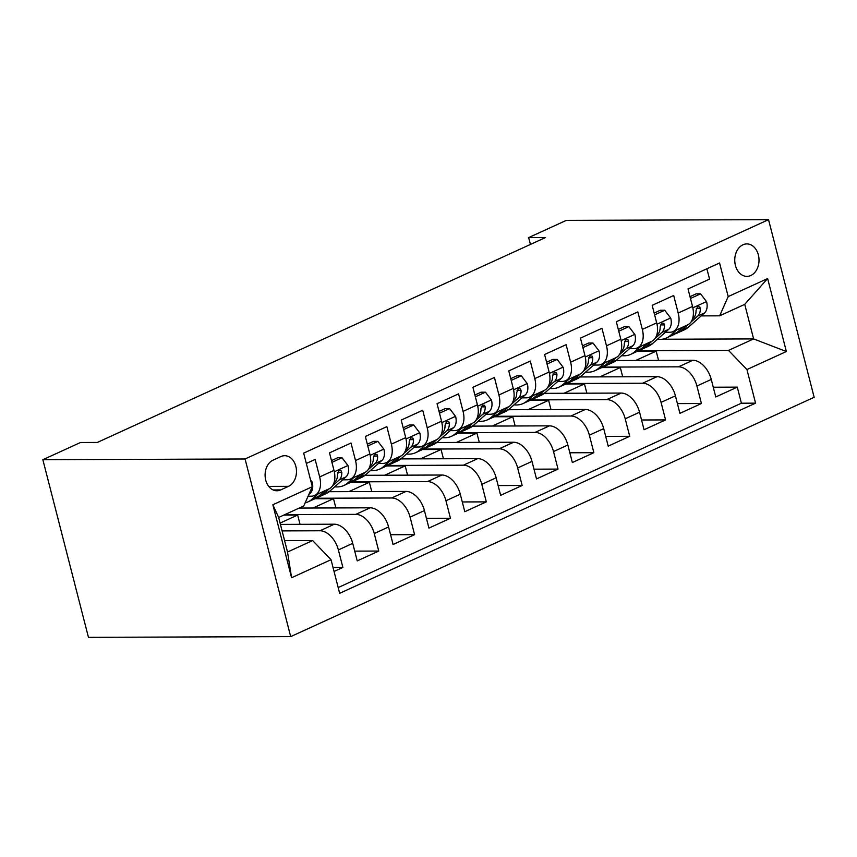 <?xml version="1.0" encoding="UTF-8"?>
<svg xmlns="http://www.w3.org/2000/svg" width="857" height="857" viewBox="0 0 857 857"><rect width="100%" height="100%" fill="white"/><g stroke="black" fill="none" stroke-linecap="round" stroke-linejoin="round"><path stroke-width="1.29" d="M742.944 244.781A16.229 12.137 89.8 0 0 734.92 262.82A16.229 12.137 89.8 0 0 746.94 276.372A16.229 12.137 89.8 0 0 750.828 275.504A16.229 12.137 89.8 0 0 758.852 257.464A16.229 12.137 89.8 0 0 746.833 243.913A16.229 12.137 89.8 0 0 742.944 244.781M290.684 636.622L814.15 397.294L768.547 219.66L245.081 458.988L290.684 636.622L88.453 637.34L42.85 459.706L245.081 458.988M706.886 268.777L709.542 279.103L688.032 288.948L692.531 306.463L678.187 313.019A20.289 12.769 65.4 0 1 673.141 331.52A20.289 12.769 65.4 0 1 669.638 332.27L665.343 332.291M678.187 313.019L673.688 295.504L652.177 305.338L656.676 322.853L642.332 329.42A20.289 12.769 65.4 0 1 637.287 347.921A20.289 12.769 65.4 0 1 633.784 348.67L629.488 348.681M642.332 329.42L637.833 311.894L616.322 321.729L620.822 339.254L606.477 345.81A20.289 12.769 65.4 0 1 601.432 364.311A20.289 12.769 65.4 0 1 597.929 365.061L593.633 365.071M606.477 345.81L601.978 328.285L580.468 338.119L584.967 355.644L570.623 362.2A20.289 12.769 65.4 0 1 565.588 380.701A20.289 12.769 65.4 0 1 562.074 381.451L557.789 381.461M570.623 362.2L566.123 344.675L544.613 354.509L549.112 372.034L534.779 378.59A20.289 12.769 65.4 0 1 529.733 397.091A20.289 12.769 65.4 0 1 526.219 397.841L521.934 397.862M534.779 378.59L530.279 361.065L508.758 370.91L513.257 388.425L498.924 394.981A20.289 12.769 65.4 0 1 493.878 413.492A20.289 12.769 65.4 0 1 490.365 414.231L486.08 414.252M498.924 394.981L494.425 377.466L472.914 387.3L477.413 404.815L463.069 411.381A20.289 12.769 65.4 0 1 458.024 429.882A20.289 12.769 65.4 0 1 454.51 430.632L450.225 430.643M463.069 411.381L458.57 393.856L437.059 403.69L441.559 421.216L427.215 427.772A20.289 12.769 65.4 0 1 422.169 446.272A20.289 12.769 65.4 0 1 418.666 447.022L414.37 447.033M427.215 427.772L422.715 410.246L401.205 420.08L405.704 437.606L391.36 444.162A20.289 12.769 65.4 0 1 386.314 462.662A20.289 12.769 65.4 0 1 382.811 463.412L378.515 463.423M391.36 444.162L386.861 426.636L365.35 436.47L369.849 453.996L355.505 460.552A20.289 12.769 65.4 0 1 350.459 479.052A20.289 12.769 65.4 0 1 346.956 479.802L342.661 479.824M355.505 460.552L351.006 443.026L329.495 452.871L333.994 470.386A20.289 12.769 65.4 0 1 328.949 488.886L314.605 495.453A20.289 12.769 65.4 0 1 311.102 496.192L308.092 496.203M334.059 571.48L342.886 567.441L333.03 567.473M280.432 524.398L334.316 524.205A20.289 12.769 65.4 0 1 352.73 543.359L357.23 560.885L378.74 551.051L354.723 551.137M299.189 508.062L370.17 507.815A20.289 12.769 -114.6 0 1 388.585 526.969L393.084 544.495L414.595 534.661L390.578 534.736M329.163 491.693L406.025 491.425A20.289 12.769 -114.6 0 1 424.44 510.579L428.939 528.094L450.45 518.26L426.432 518.346M365.018 475.303L441.88 475.024A20.289 12.769 -114.6 0 1 460.295 494.189L464.794 511.704L486.305 501.87L462.287 501.956M400.872 458.913L477.735 458.634A20.289 12.769 -114.6 0 1 496.139 477.788L500.638 495.314L522.159 485.48L498.142 485.565M436.727 442.512L513.589 442.244A20.289 12.769 -114.6 0 1 531.993 461.398L536.493 478.924L558.014 469.09L533.997 469.175M472.582 426.122L549.444 425.854A20.289 12.769 -114.6 0 1 567.848 445.008L572.347 462.534L593.858 452.689L569.851 452.775M508.437 409.732L585.288 409.464A20.289 12.769 -114.6 0 1 603.703 428.618L608.202 446.133L629.713 436.299L605.695 436.384M544.291 393.342L621.143 393.063A20.289 12.769 -114.6 0 1 639.558 412.217L644.057 429.743L665.568 419.909L641.55 419.994M580.146 376.951L656.998 376.673A20.289 12.769 -114.6 0 1 675.412 395.827L679.912 413.353L701.422 403.518L677.405 403.604M42.85 459.706L80.494 442.501L97.344 442.437L545.523 237.528L528.662 237.593L530.419 244.438M280.668 489.925L288.552 486.326A15.726 11.752 89.8 0 0 296.318 468.843A15.726 11.752 89.8 0 0 284.674 455.71A15.726 11.752 89.8 0 0 280.914 456.556L273.019 460.166A15.726 11.752 89.8 0 0 265.252 477.638A15.726 11.752 89.8 0 0 276.897 490.772A15.726 11.752 89.8 0 0 280.668 489.925L273.126 489.958M719.644 315.826L728.193 296.576L719.569 262.97L303.667 453.128L312.302 486.733L303.742 505.984L278.643 517.457L287.524 552.026L312.623 540.553L331.027 559.707L339.661 593.312L755.563 403.154L746.929 369.549L728.525 350.395L753.614 338.922L744.744 304.353L719.644 315.826L701.197 315.901M728.193 296.576L767.636 278.546L786.372 351.52L746.929 369.549M331.027 559.707L291.594 577.736L272.858 504.762L312.302 486.733M602.685 367.107L678.508 366.839A20.289 12.769 65.4 0 1 696.923 385.993L701.422 403.518M615.99 360.551L692.852 360.283L678.508 366.839M566.831 383.497L642.654 383.229A20.289 12.769 65.4 0 1 661.068 402.383L665.568 419.909M530.976 399.898L606.81 399.619A20.289 12.769 65.4 0 1 625.214 418.784L629.713 436.299M495.121 416.288L570.955 416.02A20.289 12.769 65.4 0 1 589.359 435.174L593.858 452.689M459.266 432.678L535.1 432.41A20.289 12.769 65.4 0 1 553.515 451.564L558.014 469.09M423.412 449.068L499.245 448.8A20.289 12.769 65.4 0 1 517.66 467.954L522.159 485.48M387.568 465.458L463.391 465.19A20.289 12.769 65.4 0 1 481.805 484.344L486.305 501.87M351.713 481.859L427.536 481.58A20.289 12.769 65.4 0 1 445.951 500.745L450.45 518.26M315.858 498.249L391.681 497.981A20.289 12.769 65.4 0 1 410.096 517.135L414.595 534.661M284.845 514.618L355.826 514.371A20.289 12.769 65.4 0 1 374.241 533.525L378.74 551.051M282.103 530.901L319.972 530.762A20.289 12.769 65.4 0 1 338.386 549.915L342.886 567.441M338.183 587.559L741.401 403.208L737.277 387.128L713.26 387.214M692.852 360.283A20.289 12.769 -114.6 0 1 711.267 379.437L715.766 396.962L737.277 387.128M306.324 463.466L315.151 459.427L319.65 476.942A20.289 12.769 65.4 0 1 314.605 495.453M284.599 540.649L312.623 540.553M528.662 237.593L566.316 220.378L768.547 219.66M657.437 339.265L657.448 339.265A38.811 24.425 65.4 0 0 666.521 337.969L673.334 334.862A38.811 24.425 65.4 0 0 677.201 332.334L670.388 335.451A38.811 24.425 65.4 0 1 666.521 337.969M662.107 339.243L753.614 338.922L786.372 351.52M638.54 350.717L728.525 350.395M300.025 524.323L297.647 515.057L283.785 515.111M280.089 523.081L297.647 515.057M313.041 508.019L333.502 498.667L314.905 498.731M335.88 507.933L333.502 498.667M350.459 479.052L364.803 472.496A20.289 12.769 -114.6 0 0 369.849 453.996M348.895 491.629L369.346 482.277L350.759 482.341M371.734 491.543L369.346 482.277M386.314 462.662L400.658 456.106A20.289 12.769 -114.6 0 0 405.704 437.606M384.75 475.228L405.2 465.876L386.614 465.951M407.578 475.153L405.2 465.876M422.169 446.272L436.513 439.716A20.289 12.769 -114.6 0 0 441.559 421.216M420.605 458.838L441.055 449.486L422.469 449.55M443.433 458.763L441.055 449.486M458.024 429.882L472.368 423.326A20.289 12.769 -114.6 0 0 477.413 404.815M456.46 442.448L476.91 433.096L458.324 433.16M479.288 442.362L476.91 433.096M493.878 413.492L508.222 406.925A20.289 12.769 -114.6 0 0 513.257 388.425M492.314 426.058L512.765 416.706L494.178 416.77M515.143 425.972L512.765 416.706M529.733 397.091L544.066 390.535A20.289 12.769 -114.6 0 0 549.112 372.034M528.169 409.657L548.619 400.315L530.033 400.38M550.997 409.582L548.619 400.315M565.588 380.701L579.921 374.145A20.289 12.769 -114.6 0 0 584.967 355.644M564.024 393.267L584.474 383.915L565.877 383.979M586.852 393.192L584.474 383.915M601.432 364.311L615.776 357.755A20.289 12.769 -114.6 0 0 620.822 339.254M599.868 376.876L620.329 367.524L601.732 367.589M622.707 376.791L620.329 367.524M637.287 347.921L651.631 341.365A20.289 12.769 -114.6 0 0 656.676 322.853M635.723 360.486L656.183 351.134L637.587 351.199M658.562 360.401L656.183 351.134M741.401 403.208L755.563 403.154M673.141 331.52L687.485 324.964A20.289 12.769 -114.6 0 0 692.531 306.463M278.643 517.457L272.858 504.762M287.524 552.026L291.594 577.736M767.636 278.546L744.744 304.353M310.534 479.888L312.227 482.105A13.444 8.463 65.4 0 1 310.17 493.257L308.906 494.36M318.14 493.836L311.852 499.374A38.811 24.425 65.4 0 1 307.984 501.891A38.811 24.425 65.4 0 1 305.124 502.877M331.938 462.373L342.029 457.756L348.081 465.715A13.444 8.463 65.4 0 1 346.014 476.867L329.784 491.179A38.811 24.425 65.4 0 1 325.906 493.696L319.093 496.814A38.811 24.425 -114.6 0 0 322.971 494.296L329.27 488.736M342.029 457.756L337.647 457.767L331.477 460.595M324.953 490.718L318.665 496.257A38.811 24.425 65.4 0 1 314.798 498.785L307.984 501.891M316.876 497.628A38.811 24.425 -114.6 0 0 319.093 496.814M332.409 485.973L339.201 479.974A13.444 8.463 -114.6 0 0 341.782 472.432L341.15 470.857L339.051 470.654L337.476 474.403A13.444 8.463 65.4 0 1 334.905 481.945L334.016 482.727M353.984 477.445L347.706 482.984A38.811 24.425 65.4 0 1 343.839 485.501A38.811 24.425 65.4 0 1 334.755 486.797M367.792 445.983L377.883 441.366L383.936 449.325A13.444 8.463 65.4 0 1 381.868 460.466L365.628 474.789A38.811 24.425 65.4 0 1 361.761 477.306L354.948 480.423A38.811 24.425 -114.6 0 0 358.826 477.895L365.125 472.346M377.883 441.366L373.502 441.376L367.332 444.205M360.797 474.328L354.519 479.866A38.811 24.425 65.4 0 1 350.652 482.384L343.839 485.501M352.72 481.238A38.811 24.425 -114.6 0 0 354.948 480.423M368.264 469.582L375.055 463.583A13.444 8.463 -114.6 0 0 377.626 456.042L377.005 454.456L374.905 454.264L373.331 458.013A13.444 8.463 65.4 0 1 370.76 465.555L369.87 466.337M389.839 461.055L383.561 466.594A38.811 24.425 65.4 0 1 379.694 469.111A38.811 24.425 65.4 0 1 370.61 470.397M403.647 429.582L413.738 424.976L419.791 432.935A13.444 8.463 65.4 0 1 417.723 444.076L401.483 458.399A38.811 24.425 65.4 0 1 397.616 460.916L390.803 464.033A38.811 24.425 -114.6 0 0 394.67 461.505L400.98 455.956M413.738 424.976L409.357 424.986L403.186 427.804M396.652 457.938L390.374 463.476A38.811 24.425 65.4 0 1 386.507 465.994L379.694 469.111M388.575 464.848A38.811 24.425 -114.6 0 0 390.803 464.033M404.118 453.192L410.91 447.193A13.444 8.463 -114.6 0 0 413.481 439.652L412.849 438.066L410.76 437.873L409.185 441.612A13.444 8.463 65.4 0 1 406.614 449.164L405.725 449.946M425.693 444.654L419.416 450.193A38.811 24.425 65.4 0 1 415.549 452.721A38.811 24.425 65.4 0 1 406.464 454.006M439.491 413.192L449.593 408.575L455.645 416.545A13.444 8.463 65.4 0 1 453.578 427.686L437.338 441.998A38.811 24.425 65.4 0 1 433.471 444.526L426.657 447.633A38.811 24.425 -114.6 0 0 430.525 445.115L436.834 439.555M449.593 408.575L445.212 408.596L439.041 411.414M432.506 441.548L426.229 447.086A38.811 24.425 65.4 0 1 422.362 449.604L415.549 452.721M424.429 448.457A38.811 24.425 -114.6 0 0 426.657 447.633M439.962 436.791L446.765 430.803A13.444 8.463 -114.6 0 0 449.336 423.262L448.704 421.676L446.615 421.483L445.04 425.222A13.444 8.463 65.4 0 1 442.469 432.764L441.58 433.546M461.548 428.264L455.271 433.803A38.811 24.425 65.4 0 1 451.403 436.331A38.811 24.425 65.4 0 1 442.319 437.616M475.346 396.802L485.448 392.185L491.49 400.144A13.444 8.463 65.4 0 1 489.433 411.296L473.193 425.608A38.811 24.425 65.4 0 1 469.325 428.136L462.512 431.242A38.811 24.425 -114.6 0 0 466.379 428.725L472.689 423.165M485.448 392.185L481.066 392.206L474.896 395.023M468.361 425.147L462.084 430.685A38.811 24.425 65.4 0 1 458.206 433.214L451.403 436.331M460.284 432.067A38.811 24.425 -114.6 0 0 462.512 431.242M475.817 420.401L482.62 414.402A13.444 8.463 -114.6 0 0 485.191 406.861L484.559 405.286L482.47 405.082L480.884 408.832A13.444 8.463 65.4 0 1 478.313 416.373L477.424 417.155M497.403 411.874L491.125 417.413A38.811 24.425 65.4 0 1 487.247 419.93A38.811 24.425 65.4 0 1 478.174 421.226M511.2 380.412L521.302 375.795L527.344 383.754A13.444 8.463 65.4 0 1 525.287 394.906L509.047 409.218A38.811 24.425 65.4 0 1 505.18 411.735L498.367 414.852A38.811 24.425 -114.6 0 0 502.234 412.335L508.544 406.775M521.302 375.795L516.921 375.805L510.751 378.633M504.216 408.757L497.928 414.295A38.811 24.425 65.4 0 1 494.06 416.823L487.247 419.93M496.139 415.666A38.811 24.425 -114.6 0 0 498.367 414.852M511.672 404.011L518.474 398.012A13.444 8.463 -114.6 0 0 521.045 390.471L520.413 388.885L518.324 388.692L516.739 392.442A13.444 8.463 65.4 0 1 514.168 399.983L513.279 400.765M533.258 395.484L526.969 401.022A38.811 24.425 65.4 0 1 523.102 403.54A38.811 24.425 65.4 0 1 514.018 404.836M547.055 364.021L557.157 359.404L563.199 367.364A13.444 8.463 65.4 0 1 561.142 378.505L544.902 392.827A38.811 24.425 65.4 0 1 541.035 395.345L534.222 398.462A38.811 24.425 -114.6 0 0 538.089 395.934L544.388 390.385M557.157 359.404L552.776 359.415L546.605 362.243M540.071 392.367L533.782 397.905A38.811 24.425 65.4 0 1 529.915 400.423L523.102 403.54M531.993 399.276A38.811 24.425 -114.6 0 0 534.222 398.462M547.527 387.621L554.329 381.622A13.444 8.463 -114.6 0 0 556.9 374.08L556.268 372.495L554.179 372.302L552.594 376.052A13.444 8.463 65.4 0 1 550.023 383.593L549.133 384.375M569.112 379.094L562.824 384.632A38.811 24.425 65.4 0 1 558.957 387.15A38.811 24.425 65.4 0 1 549.873 388.435M582.91 347.621L593.001 343.014L599.054 350.974A13.444 8.463 65.4 0 1 596.997 362.115L580.757 376.427A38.811 24.425 65.4 0 1 576.89 378.955L570.076 382.072A38.811 24.425 -114.6 0 0 573.944 379.544L580.243 373.984M593.001 343.014L588.62 343.025L582.449 345.842M575.925 375.977L569.637 381.515A38.811 24.425 65.4 0 1 565.77 384.032L558.957 387.15M567.848 382.886A38.811 24.425 -114.6 0 0 570.076 382.072M583.381 371.22L590.184 365.232A13.444 8.463 -114.6 0 0 592.755 357.69L592.123 356.105L590.034 355.912L588.448 359.651A13.444 8.463 65.4 0 1 585.877 367.192L584.988 367.985M604.967 362.693L598.679 368.231A38.811 24.425 65.4 0 1 594.812 370.76A38.811 24.425 65.4 0 1 585.727 372.045M618.765 331.231L628.856 326.613L634.908 334.584A13.444 8.463 65.4 0 1 632.852 345.725L616.612 360.036A38.811 24.425 65.4 0 1 612.744 362.565L605.931 365.671A38.811 24.425 -114.6 0 0 609.798 363.154L616.097 357.594M628.856 326.613L624.474 326.635L618.304 329.452M611.78 359.586L605.492 365.125A38.811 24.425 65.4 0 1 601.625 367.642L594.812 370.76M603.703 366.496A38.811 24.425 -114.6 0 0 605.931 365.671M619.236 354.83L626.038 348.842A13.444 8.463 -114.6 0 0 628.61 341.3L627.977 339.715L625.889 339.522L624.303 343.261A13.444 8.463 65.4 0 1 621.732 350.802L620.843 351.584M640.822 346.303L634.534 351.841A38.811 24.425 65.4 0 1 630.666 354.37A38.811 24.425 65.4 0 1 621.582 355.655M654.619 314.84L664.711 310.223L670.763 318.183A13.444 8.463 65.4 0 1 668.696 329.334L652.466 343.646A38.811 24.425 65.4 0 1 648.588 346.164L641.786 349.281A38.811 24.425 -114.6 0 0 645.653 346.764L651.952 341.204M664.711 310.223L660.329 310.245L654.159 313.062M647.635 343.186L641.347 348.724A38.811 24.425 65.4 0 1 637.479 351.252L630.666 354.37M639.558 350.106A38.811 24.425 -114.6 0 0 641.786 349.281M655.091 338.44L661.893 332.441A13.444 8.463 -114.6 0 0 664.464 324.899L663.832 323.325L661.733 323.121L660.158 326.871A13.444 8.463 65.4 0 1 657.587 334.412L656.698 335.194M676.676 329.913L670.388 335.451M690.474 298.45L700.565 293.833L706.618 301.793A13.444 8.463 65.4 0 1 704.55 312.934L688.31 327.256A38.811 24.425 65.4 0 1 684.443 329.774L677.63 332.891A38.811 24.425 -114.6 0 0 681.508 330.373L687.807 324.814M700.565 293.833L696.184 293.844L690.014 296.672M675.412 333.705A38.811 24.425 -114.6 0 0 677.63 332.891M690.946 322.05L697.737 316.051A13.444 8.463 -114.6 0 0 700.308 308.509L699.687 306.924L697.587 306.731L696.013 310.48A13.444 8.463 65.4 0 1 693.442 318.022L692.552 318.804M683.479 326.796L677.201 332.334M656.998 376.673L642.654 383.229M621.143 393.063L606.81 399.619M585.288 409.464L570.955 416.02M549.444 425.854L535.1 432.41M513.589 442.244L499.245 448.8M477.735 458.634L463.391 465.19M441.88 475.024L427.536 481.58M406.025 491.425L391.681 497.981M370.17 507.815L355.826 514.371M334.316 524.205L319.972 530.762M352.73 543.359L338.386 549.915M711.267 379.437L696.923 385.993M675.412 395.827L661.068 402.383M639.558 412.217L625.214 418.784M603.703 428.618L589.359 435.174M567.848 445.008L553.515 451.564M531.993 461.398L517.66 467.954M496.139 477.788L481.805 484.344M460.295 494.189L445.951 500.745M424.44 510.579L410.096 517.135M388.585 526.969L374.241 533.525M333.994 470.386L319.65 476.942M268.723 486.39L288.552 486.326M312.077 481.913L311.166 482.33M310.17 493.257L309.206 493.696M347.931 465.522L334.305 471.746M318.665 496.257L311.852 499.374M329.784 491.179L322.971 494.296M334.905 481.945L334.155 482.287M346.014 476.867L339.201 479.974M337.765 472.453L341.782 472.432M383.786 449.122L370.16 455.356M354.519 479.866L347.706 482.984M365.628 474.789L358.826 477.895M370.76 465.555L370.01 465.897M381.868 460.466L375.055 463.583M373.62 456.053L377.626 456.042M419.641 432.731L406.014 438.966M390.374 463.476L383.561 466.594M401.483 458.399L394.67 461.505M406.614 449.164L405.864 449.507M417.723 444.076L410.91 447.193M409.475 439.662L413.481 439.652M455.495 416.341L441.869 422.565M426.229 447.086L419.416 450.193M437.338 441.998L430.525 445.115M442.469 432.764L441.709 433.106M453.578 427.686L446.765 430.803M445.329 423.272L449.336 423.262M491.34 399.951L477.724 406.175M462.084 430.685L455.271 433.803M473.193 425.608L466.379 428.725M478.313 416.373L477.563 416.716M489.433 411.296L482.62 414.402M481.173 406.882L485.191 406.861M527.194 383.561L513.579 389.785M497.928 414.295L491.125 417.413M509.047 409.218L502.234 412.335M514.168 399.983L513.418 400.326M525.287 394.906L518.474 398.012M517.028 390.492L521.045 390.471M563.049 367.16L549.433 373.395M533.782 397.905L526.969 401.022M544.902 392.827L538.089 395.934M550.023 383.593L549.273 383.936M561.142 378.505L554.329 381.622M552.883 374.091L556.9 374.08M598.904 350.77L585.288 357.005M569.637 381.515L562.824 384.632M580.757 376.427L573.944 379.544M585.877 367.192L585.127 367.546M596.997 362.115L590.184 365.232M588.738 357.701L592.755 357.69M634.758 334.38L621.132 340.604M605.492 365.125L598.679 368.231M616.612 360.036L609.798 363.154M621.732 350.802L620.982 351.145M632.852 345.725L626.038 348.842M624.592 341.311L628.61 341.3M670.613 317.99L656.987 324.214M641.347 348.724L634.534 351.841M652.466 343.646L645.653 346.764M657.587 334.412L656.837 334.755M668.696 329.334L661.893 332.441M660.447 324.921L664.464 324.899M706.468 301.6L692.842 307.824M688.31 327.256L681.508 330.373M693.442 318.022L692.692 318.365M704.55 312.934L697.737 316.051M696.302 308.52L700.308 308.509"/></g></svg>
